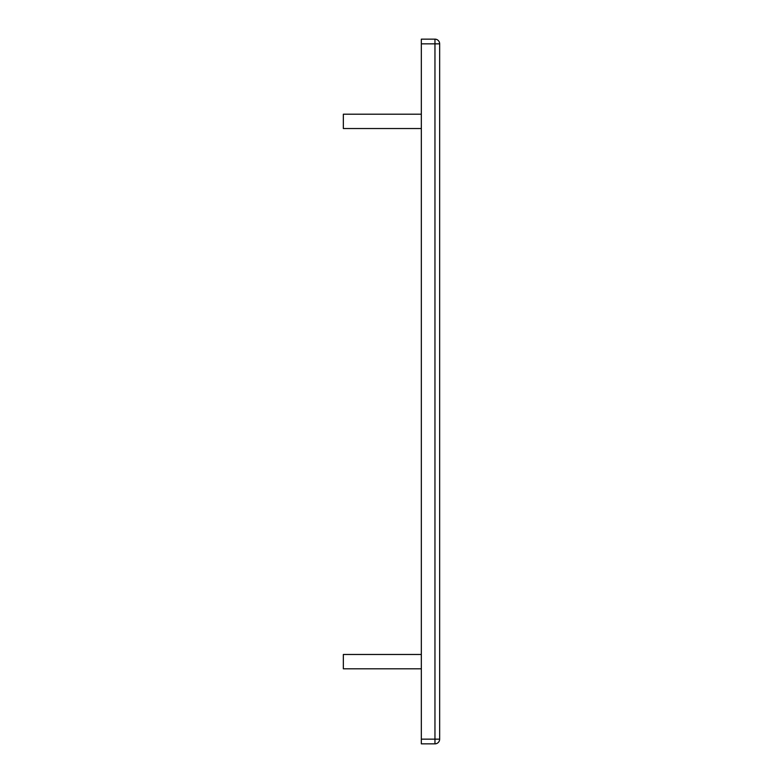 <?xml version="1.0" encoding="UTF-8"?>
<svg xmlns="http://www.w3.org/2000/svg" width="783" height="783" viewBox="0 0 783 783"><rect width="100%" height="100%" fill="white"/><g stroke="black" fill="none" stroke-linecap="round" stroke-linejoin="round"><path stroke-width="1.17" d="M421.332 39.15L421.332 743.85L434.957 743.85A4.698 4.698 0 0 0 439.654 739.152L439.654 43.848A4.698 4.698 0 0 0 434.957 39.15A4.698 4.698 0 0 1 439.654 43.848L434.957 43.848L434.957 39.15L421.332 39.15L434.957 39.15M421.332 128.529L343.346 128.529L343.346 114.201L421.332 114.201L343.346 114.201M420.393 128.529L343.346 128.529M421.332 668.799L343.346 668.799L343.346 654.471L421.332 654.471M421.332 739.152L434.957 739.152L434.957 43.848L421.332 43.848M434.957 739.152L439.654 739.152A4.698 4.698 0 0 1 434.957 743.85L434.957 739.152"/></g></svg>
